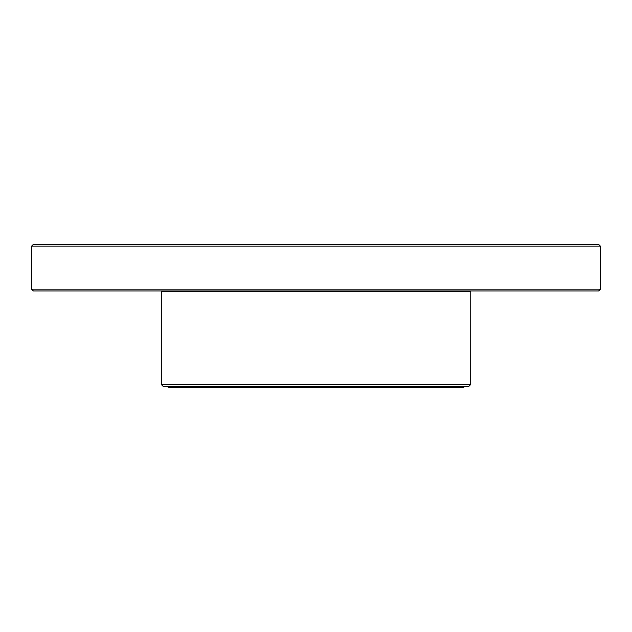 <?xml version="1.0" encoding="UTF-8"?>
<svg xmlns="http://www.w3.org/2000/svg" width="632" height="632" viewBox="0 0 632 632"><rect width="100%" height="100%" fill="white"/><g stroke="black" fill="none" stroke-linecap="round" stroke-linejoin="round"><path stroke-width="0.95" d="M600.4 246.148L31.6 246.148L33.417 244.331L598.583 244.331L600.4 246.148L600.4 289.156L598.583 290.973L33.417 290.973L31.6 289.156L600.4 289.156M472.989 244.331L159.011 244.331M168.088 386.76L168.088 387.669L463.912 387.669L463.912 386.76M470.714 384.509L161.286 384.509L163.538 386.76L468.462 386.76L470.714 384.509L470.769 290.973M161.286 384.509L161.286 291.431L470.714 291.431M31.6 246.148L31.6 289.156M161.286 291.431L161.231 290.973"/></g></svg>
